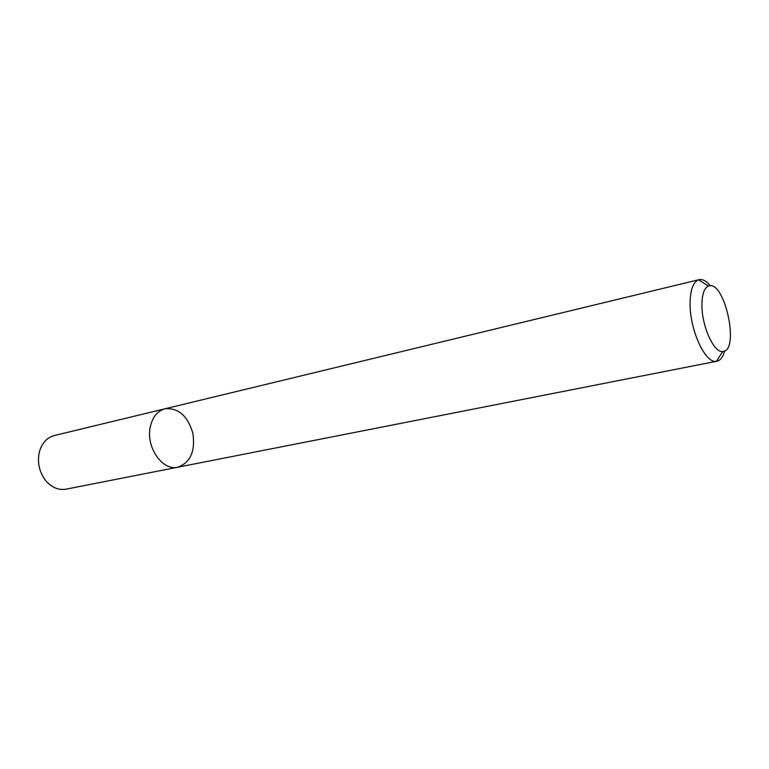 <?xml version="1.0" encoding="UTF-8"?>
<svg xmlns="http://www.w3.org/2000/svg" width="769" height="769" viewBox="0 0 769 769"><rect width="100%" height="100%" fill="white"/><g stroke="black" fill="none" stroke-linecap="round" stroke-linejoin="round"><path stroke-width="1.15" d="M150.272 426.978C152.512 417.009 157.424 410.944 165.008 408.781C178.398 407.685 187.694 415.856 192.894 433.283C195.451 451.297 190.424 462.602 177.802 467.206C162.509 471.214 145.697 447.097 150.272 426.978C152.512 417.009 157.424 410.944 165.008 408.781L54.311 435.542C46.996 437.571 42.045 442.934 39.469 451.614L39.219 452.605C37.22 463.025 39.43 472.416 45.852 480.779C51.831 487.594 58.569 490.391 66.067 489.171L177.802 467.206C162.509 471.214 145.697 447.097 150.272 426.978M724.658 350.943C723.033 356.979 720.457 360.401 716.91 361.219L716.372 361.305C705.183 363.881 689.303 328.901 690.101 302.39C690.456 289.519 693.263 282.002 698.521 279.829L699.05 279.676C702.606 278.936 706.384 280.973 710.383 285.78M701.934 304.197C702.164 293.893 704.356 287.846 708.499 286.049C724.485 279.195 740.22 351.029 722.831 351.481C713.94 353.356 701.386 325.374 701.934 304.197M699.05 279.676L165.008 408.781M716.91 361.219L177.802 467.206M708.499 286.049L698.521 279.829M722.831 351.481L716.372 361.305"/></g></svg>

